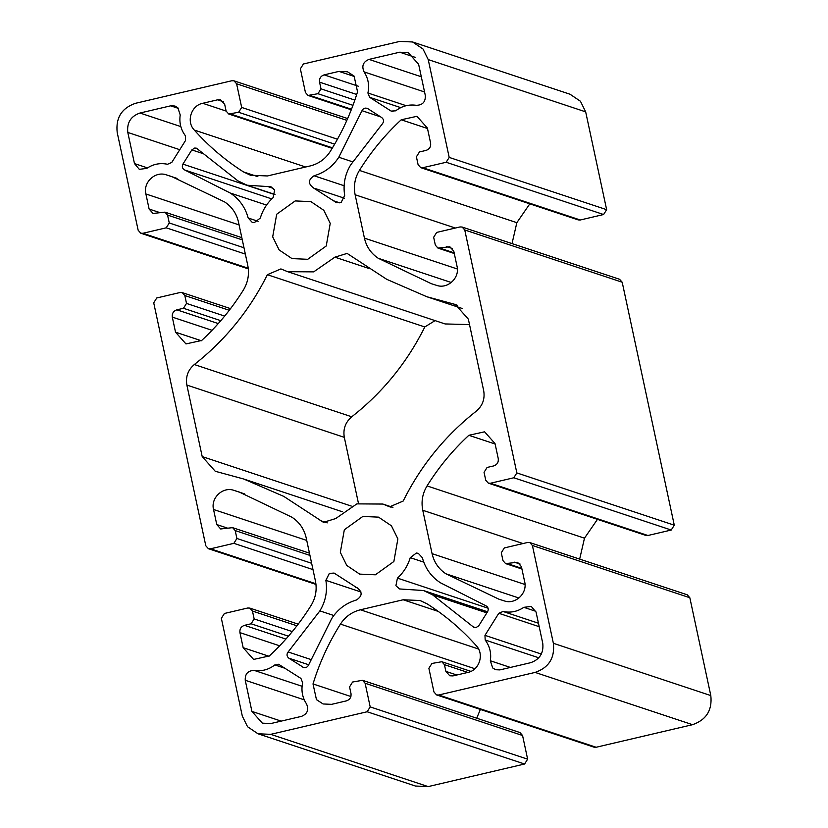 <?xml version="1.0" encoding="UTF-8"?>
<svg xmlns="http://www.w3.org/2000/svg" width="828" height="828" viewBox="0 0 828 828"><rect width="100%" height="100%" fill="white"/><g stroke="black" fill="none" stroke-linecap="round" stroke-linejoin="round"><path stroke-width="1.24" d="M171.758 162.464L167.504 164.265C160.042 162.712 153.118 164.099 146.722 168.415L139.301 169.326L134.478 163.592L127.802 132.439C126.756 122.699 130.814 116.22 139.973 113.022L170.682 105.829L174.925 106.025L177.865 107.795L180.214 114.968C179.086 122.658 180.814 129.582 185.379 135.74L185.586 140.408L171.758 162.464M425.313 95.479C425.613 101.947 422.58 105.218 416.215 105.301C408.659 104.245 401.839 106.087 395.722 110.817L391.137 111.087L369.63 97.3L367.911 92.995C369.526 85.387 368.253 78.36 364.092 71.901C361.453 66.043 363.078 61.872 368.988 59.388L399.696 52.205L408.194 52.578L418.637 64.336L425.313 95.479M392.006 111.501L392.958 111.687M248.193 218.002C245.305 207.383 239.344 199.062 230.287 193.048L184.83 170.061C182.357 168.715 181.725 166.728 182.916 164.12L191.837 149.899L194.735 148.026L196.464 148.191L237.926 180.866L247.086 185.213L270.994 186.786L274.648 190.026L273.126 197.623C266.989 203.243 262.714 210.064 260.302 218.074L254.165 222.711L252.261 222.401L248.193 218.002L258.139 221.304M313.822 188.091C307.912 183.951 307.985 179.842 314.04 175.774C324.524 172.7 332.784 166.521 338.807 157.237L361.991 110.693C363.347 108.168 365.303 107.485 367.849 108.675L381.718 117.566C383.871 119.387 384.099 121.468 382.412 123.786L350.689 164.855C344.965 174.325 342.958 184.509 344.686 195.408L341.208 202.322L336.468 202.674L313.615 188.028M366.98 108.261L367.849 108.675M272.691 236.849L276.687 214.245L295.203 200.925L310.914 201.628L323.789 210.302L330.227 223.374L326.232 245.988L307.716 259.299L292.005 258.605L279.129 249.932L272.691 236.849M208.408 548.705L210.529 548.798L233.858 543.334L236.901 538.479L235.214 530.593L232.596 527.653L220.683 528.968L216.77 524.559L213.541 509.489C210.519 497.99 222.804 486.398 233.838 490.331L239.313 492.08L291.942 517.231C299.394 522.137 304.135 528.988 306.174 537.807L315.427 580.977C317.145 589.629 315.716 597.744 311.152 605.34C299.446 624.105 285.505 640.975 269.338 655.952L253.606 659.44L243.163 647.682L239.934 632.623C239.54 628.97 241.062 626.537 244.498 625.337L251.112 623.784L254.155 618.93L252.457 611.043L249.849 608.104L247.727 608.011L224.398 613.476L221.355 618.33L242.325 716.137L247.551 726.746L257.984 733.774L270.725 734.343L367.146 711.759L370.188 706.905L365.117 683.245L362.509 680.305L352.604 682.024L349.561 686.888L351 693.585C351.393 697.238 349.871 699.67 346.435 700.871L331.583 704.349L323.096 703.966L316.462 699.65L313.015 683.938C319.504 662.773 328.644 642.818 340.432 624.105C345.276 616.694 351.931 611.923 360.397 609.791L403.164 599.772L420.148 600.528L427.062 603.819C445.361 615.483 461.776 629.446 476.286 645.705C484.515 654.11 479.391 670.297 467.82 672.439L452.968 675.917L449.79 675.783L445.868 671.373L444.439 664.667L441.821 661.727L431.926 663.456L428.883 668.31L433.955 691.97L436.563 694.909L438.685 695.002L535.116 672.419C548.86 667.627 554.946 657.918 553.373 643.294L532.404 545.486L529.785 542.547L527.664 542.454L504.335 547.919L501.292 552.773L502.989 560.659L505.597 563.599L517.51 562.284L521.433 566.694L524.662 581.763C527.674 593.262 515.389 604.854 504.366 600.921L498.88 599.172L445.888 573.783C438.654 568.96 434.048 562.243 432.071 553.663L422.766 510.276C421.059 501.623 422.477 493.498 427.051 485.912C438.757 467.147 452.688 450.266 468.855 435.29L484.587 431.812L495.03 443.57L498.259 458.629C498.653 462.283 497.131 464.715 493.695 465.916L487.092 467.458L484.049 472.312L485.736 480.209L488.344 483.148L490.476 483.241L513.805 477.777L516.838 472.923L464.756 229.977L462.148 227.038L460.026 226.944L436.698 232.409L433.655 237.263L435.342 245.15L437.96 248.089L449.873 246.775L453.785 251.184L457.025 266.254C460.037 277.742 447.751 289.345 436.718 285.401L431.243 283.662L378.241 258.274C371.016 253.44 366.411 246.734 364.434 238.143L355.129 194.766C353.411 186.114 354.839 177.989 359.404 170.402C371.11 151.627 385.051 134.757 401.218 119.781L416.95 116.303L427.393 128.061L430.622 143.12C431.015 146.773 429.494 149.206 426.058 150.406L419.454 151.948L416.412 156.802L418.099 164.689L420.707 167.629L422.829 167.722L446.157 162.267L449.2 157.413L428.231 59.595L423.004 48.997L412.572 41.969L399.831 41.4L303.41 63.984L300.367 68.838L305.439 92.498L308.047 95.437L317.952 93.709L320.995 88.855L319.556 82.148C319.163 78.494 320.684 76.072 324.121 74.872L338.973 71.394L347.46 71.767L354.094 76.083L357.541 91.794C351.051 112.97 341.912 132.915 330.124 151.638C325.28 159.048 318.625 163.82 310.158 165.952L267.392 175.96L250.408 175.205L243.494 171.924C225.195 160.249 208.78 146.287 194.269 130.037C186.041 121.633 191.164 105.446 202.736 103.293L217.588 99.815L220.766 99.96L224.688 104.369L226.127 111.076L228.735 114.016L238.63 112.287L241.672 107.433L236.601 83.773L233.993 80.833L231.871 80.74L135.44 103.314C121.695 108.116 115.609 117.824 117.193 132.439L138.162 230.256L140.77 233.196L142.892 233.289L166.221 227.824L169.264 222.97L167.566 215.083L164.958 212.144L153.045 213.448L149.123 209.049L145.894 193.98C142.882 182.481 155.167 170.889 166.2 174.822L171.675 176.561L224.667 201.96C231.902 206.783 236.508 213.489 238.485 222.08L247.738 265.25C249.497 274.13 248.007 282.451 243.266 290.214C231.612 308.823 217.754 325.57 201.701 340.443L185.969 343.93L175.526 332.173L172.296 317.103C171.903 313.45 173.425 311.028 176.861 309.827L183.464 308.275L186.507 303.421L184.82 295.534L182.212 292.594L180.09 292.501L156.761 297.966L153.718 302.82L205.799 545.766L208.408 548.705L315.975 584.402M512.025 243.598L516.848 222.66L529.806 203.843M516.838 472.923L674.282 525.18L622.201 282.234L619.592 279.295L462.148 227.038M388.27 506.26L382.898 504.055L356.868 503.879L335.692 518.566L323.448 522.333L283.776 496.396L243.66 478.988L215.249 471.277L202.198 456.58L186.869 385.082C185.472 376.823 187.956 369.971 194.321 364.537C225.319 340.163 249.673 310.21 267.382 274.699L280.899 268.914L287.658 271.688L313.688 271.863L334.874 257.166L347.108 253.409L386.779 279.346L426.896 296.755L455.307 304.466L468.358 319.163L483.687 390.661C485.084 398.92 482.6 405.761 476.235 411.205C445.236 435.58 420.883 465.522 403.184 501.043L389.657 506.829L388.27 506.26L391.116 507.202M287.658 271.688L445.102 323.945L469.528 324.586M358.472 503.414L344.313 437.339C342.916 429.08 345.4 422.239 351.765 416.794C382.764 392.42 407.117 362.478 424.816 326.956L435.062 320.622M420.707 167.629L578.151 219.896L580.273 219.989L603.602 214.524L606.645 209.67L585.675 111.863L580.449 101.254L570.016 94.226L412.572 41.969M279.429 664.656L274.834 664.925C268.717 669.655 261.896 671.487 254.351 670.442C247.976 670.525 244.943 673.795 245.243 680.264L251.919 711.407L262.362 723.165L270.859 723.537L301.568 716.344C307.478 713.86 309.113 709.689 306.464 703.831C302.303 697.383 301.03 690.355 302.655 682.748L300.926 678.432L278.55 664.242M536.078 612.151L531.255 606.417L523.834 607.328C517.438 611.644 510.514 613.03 503.062 611.478L498.798 613.279L484.97 635.335L485.177 640.003C489.752 646.161 491.47 653.085 490.342 660.775L492.691 667.948L495.63 669.717L499.874 669.904L530.582 662.71C539.742 659.512 543.799 653.044 542.754 643.294L536.078 612.151M304.528 667.668L302.706 667.068C305.263 668.248 307.209 667.575 308.565 665.039L331.749 618.506C337.772 609.222 346.032 603.043 356.516 599.969C362.571 595.901 362.643 591.792 356.733 587.652L334.088 573.069L329.347 573.411L325.87 580.335C327.598 591.233 325.601 601.418 319.867 610.888L288.144 651.957C286.457 654.275 286.685 656.345 288.837 658.177L303.576 667.482M485.725 605.682L440.268 582.695C431.222 576.681 425.25 568.36 422.363 557.73L418.295 553.342L416.391 553.032L410.253 557.668C407.842 565.679 403.578 572.5 397.44 578.12L395.908 585.706L399.562 588.956L423.47 590.519L432.63 594.877L474.102 627.552L475.821 627.717L478.719 625.844L487.64 611.623C488.841 609.004 488.199 607.027 485.725 605.682M340.329 552.359L346.766 565.441L359.642 574.115L375.353 574.808L393.869 561.498L397.875 538.883L391.427 525.811L378.551 517.138L362.84 516.444L344.334 529.754L340.329 552.359M597.454 519.363L584.485 538.169L579.662 559.107M674.282 525.18L671.239 530.034L647.91 535.499L645.788 535.405L488.344 483.148M362.509 680.305L519.953 732.563L522.561 735.502L527.633 759.162L524.59 764.016L428.169 786.6L415.428 786.031L257.984 733.774M480.354 709.441L476.721 718.218M529.785 542.547L687.23 594.804L689.838 597.744L710.807 695.561C712.39 710.176 706.305 719.884 692.56 724.686L596.129 747.26L594.007 747.166L436.563 694.909M170.682 105.829L178.444 108.406M139.973 113.022L180.825 126.58M127.802 132.439L179.769 149.692M134.478 163.592L147.477 167.898M399.696 52.205L415.221 57.349M368.988 59.388L421.297 76.756M364.092 71.901L424.557 91.97M367.911 92.995L406.165 105.694M369.63 97.3L400.742 107.63M230.287 193.048L266.544 205.085M267.889 186.579L273.602 188.473M191.837 149.899L202.477 153.428M182.916 164.12L274.979 194.673M184.83 170.061L271.76 198.906M361.991 110.693L380.694 116.903M338.807 157.237L352.604 161.822M314.04 175.774L344.117 185.751M333.767 200.873L339.718 202.85M401.218 119.781L427.486 128.506M359.404 170.402L516.848 222.66M355.129 194.766L455.359 228.031M364.434 238.143L457.366 268.996M378.241 258.274L451.27 282.514M446.685 246.63L452.512 248.566M440.082 248.183L454.148 252.85M464.756 229.977L622.201 282.234M453.237 303.897L457.315 305.253M334.874 257.166L368.419 268.303M267.382 274.699L424.816 326.956M194.321 364.537L351.765 416.794M186.869 385.082L344.313 437.339M184.82 295.534L229.284 310.293M186.507 303.421L224.667 316.089M183.464 308.275L220.807 320.674M176.861 309.827L218.261 323.572M172.296 317.103L212.04 330.3M175.526 332.173L201.359 340.753M166.2 174.822L177.109 178.444M145.894 193.98L239.095 224.916M149.123 209.049L160.104 212.682M167.566 215.083L242.304 239.882M169.264 222.97L243.991 247.779M166.221 227.824L245.347 254.092M142.892 233.289L248.245 268.251M236.601 83.773L346.849 120.36M241.672 107.433L337.451 139.228M238.63 112.287L334.657 144.155M230.857 114.109L332.473 147.839M217.588 99.815L223.405 101.751M202.736 103.293L226.116 111.066M194.269 130.037L305.646 167.008M243.494 171.924L257.912 176.706M338.973 71.394L354.498 76.549M324.121 74.872L358.255 86.205M319.556 82.148L356.702 94.485M320.995 88.855L354.85 100.095M317.952 93.709L352.976 105.332M310.169 95.53L351.486 109.244M428.231 59.595L585.675 111.863M449.2 157.413L606.645 209.67M446.157 162.267L603.602 214.524M422.829 167.722L580.273 219.989M274.834 664.925L285.236 668.372M251.919 711.407L281.189 721.116M245.243 680.264L304.259 699.846M254.351 670.442L302.075 686.277M523.834 607.328L535.851 611.312M490.342 660.775L510.41 667.44M485.177 640.003L538.852 657.815M484.97 635.335L541.398 654.068M498.798 613.279L539.194 626.692M503.062 611.478L538.448 623.225M319.867 610.888L333.808 615.514M325.87 580.335L360.977 591.989M288.837 658.177L308.678 664.76M288.144 651.957L310.748 659.461M472.591 626.63L475.852 627.707M432.63 594.877L486.854 612.875M397.44 578.12L488.085 608.207M410.253 557.668L423.76 562.15M507.719 563.692L521.785 568.36M514.333 562.15L520.15 564.075M445.888 573.783L518.918 598.023M432.071 553.663L525.004 584.506M422.766 510.276L523.006 543.551M427.051 485.912L584.485 538.169M468.855 435.29L495.134 444.015M490.476 483.241L647.91 535.499M513.805 477.777L671.239 530.034M320.074 520.501L327.246 522.882M202.198 456.58L351.3 506.074M210.529 548.798L315.903 583.771M233.858 543.334L312.984 569.602M236.901 538.479L311.639 563.288M235.214 530.593L309.941 555.402M216.77 524.559L227.741 528.202M213.541 509.489L306.733 540.425M233.838 490.331L244.746 493.954M243.163 647.682L269.007 656.262M239.934 632.623L279.678 645.809M244.498 625.337L285.908 639.081M251.112 623.784L288.444 636.183M254.155 618.93L292.305 631.598M252.457 611.043L296.921 625.802M270.725 734.343L428.169 786.6M367.146 711.759L524.59 764.016M370.188 706.905L527.633 759.162M365.117 683.245L522.561 735.502M313.015 683.938L350.917 696.524M340.432 624.105L474.899 668.734M360.397 609.791L478.563 649.017M403.164 599.772L438.302 611.437M445.868 671.373L456.849 675.017M444.439 664.667L467.851 672.439M438.685 695.002L596.129 747.26M535.116 672.419L692.56 724.686M553.373 643.294L710.807 695.561M532.404 545.486L689.838 597.744M247.086 185.213L275.031 194.497M315.261 188.536L344.541 198.254M437.96 248.089L454.293 253.513M426.896 296.755L462.2 308.471M182.212 292.594L230.546 308.637M164.958 212.144L241.828 237.657M140.77 233.196L248.317 268.893M233.993 80.833L347.646 118.559M228.735 114.016L332.163 148.347M308.047 95.437L351.279 109.782M355.295 587.197L357.52 587.942M423.47 590.519L487.537 611.788M382.898 504.055L392.938 507.378M243.66 478.988L342.368 511.756M232.596 527.653L309.465 553.166M249.849 608.104L298.194 624.157M441.821 661.727L470.904 671.373M505.597 563.599L521.93 569.022"/></g></svg>
